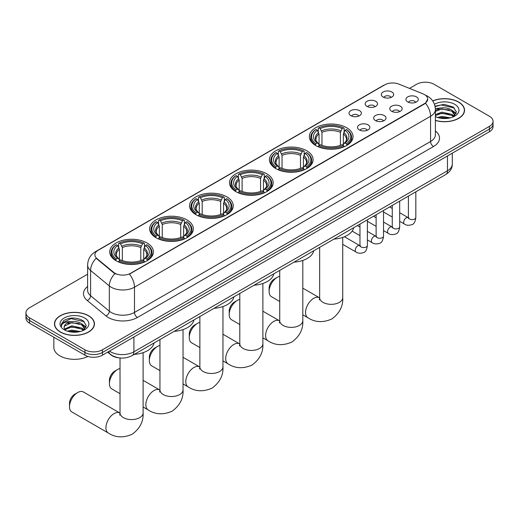 <?xml version="1.0" encoding="UTF-8"?>
<svg xmlns="http://www.w3.org/2000/svg" width="519" height="519" viewBox="0 0 519 519"><rect width="100%" height="100%" fill="white"/><g stroke="black" fill="none" stroke-linecap="round" stroke-linejoin="round"><path stroke-width="0.78" d="M186.937 219.9A21.843 12.612 0 0 0 163.135 217.169A21.843 12.612 0 0 0 149.647 228.821A21.843 12.612 0 0 0 156.044 237.734A21.843 12.612 0 0 0 179.853 240.472A21.843 12.612 0 0 0 193.334 228.821A21.843 12.612 0 0 0 186.937 219.9M306.71 150.75A21.843 12.612 0 0 0 282.907 148.019A21.843 12.612 0 0 0 269.419 159.67A21.843 12.612 0 0 0 275.823 168.584A21.843 12.612 0 0 0 299.625 171.322A21.843 12.612 0 0 0 313.106 159.67A21.843 12.612 0 0 0 306.71 150.75M266.785 173.8A21.843 12.612 0 0 0 242.983 171.069A21.843 12.612 0 0 0 229.495 182.72A21.843 12.612 0 0 0 235.892 191.634A21.843 12.612 0 0 0 259.701 194.372A21.843 12.612 0 0 0 273.182 182.72A21.843 12.612 0 0 0 266.785 173.8M226.861 196.85A21.843 12.612 0 0 0 203.059 194.119A21.843 12.612 0 0 0 189.571 205.771A21.843 12.612 0 0 0 195.968 214.684A21.843 12.612 0 0 0 219.777 217.422A21.843 12.612 0 0 0 233.258 205.771A21.843 12.612 0 0 0 226.861 196.85M147.013 242.95A21.843 12.612 0 0 0 123.211 240.219A21.843 12.612 0 0 0 109.723 251.871A21.843 12.612 0 0 0 116.12 260.785A21.843 12.612 0 0 0 139.929 263.522A21.843 12.612 0 0 0 153.41 251.871A21.843 12.612 0 0 0 147.013 242.95M346.634 127.7A21.843 12.612 0 0 0 322.831 124.969A21.843 12.612 0 0 0 309.343 136.62A21.843 12.612 0 0 0 315.747 145.534A21.843 12.612 0 0 0 339.549 148.272A21.843 12.612 0 0 0 353.03 136.62A21.843 12.612 0 0 0 346.634 127.7M366.972 106.369A6.183 3.568 180 0 1 365.746 105.357A6.183 3.568 180 0 1 367.796 100.926A6.183 3.568 180 0 1 375.717 101.322A6.183 3.568 180 0 1 376.943 105.357A6.183 3.568 180 0 1 366.972 106.369M374.965 106.739A3.711 2.141 0 0 0 373.972 105.694A3.711 2.141 0 0 0 370.313 105.156A3.711 2.141 0 0 0 367.731 106.739M350.831 115.692A6.183 3.568 180 0 1 349.605 114.68A6.183 3.568 180 0 1 351.648 110.242A6.183 3.568 180 0 1 359.57 110.644A6.183 3.568 180 0 1 360.802 114.68A6.183 3.568 180 0 1 350.831 115.692M358.817 116.061A3.711 2.141 0 0 0 357.825 115.017A3.711 2.141 0 0 0 354.172 114.472A3.711 2.141 0 0 0 351.584 116.061M383.119 97.047A6.183 3.568 180 0 1 381.893 96.041A6.183 3.568 180 0 1 383.943 91.603A6.183 3.568 180 0 1 391.864 91.999A6.183 3.568 180 0 1 393.091 96.041A6.183 3.568 180 0 1 383.119 97.047M391.112 97.416A3.711 2.141 0 0 0 390.113 96.372A3.711 2.141 0 0 0 386.46 95.833A3.711 2.141 0 0 0 383.872 97.416M391.598 111.267A6.183 3.568 180 0 1 390.372 110.255A6.183 3.568 180 0 1 392.422 105.818A6.183 3.568 180 0 1 400.344 106.22A6.183 3.568 180 0 1 401.57 110.255A6.183 3.568 180 0 1 391.598 111.267M399.591 111.637A3.711 2.141 0 0 0 398.592 110.592A3.711 2.141 0 0 0 394.94 110.047A3.711 2.141 0 0 0 392.351 111.637M375.458 120.583A6.183 3.568 180 0 1 374.231 119.578A6.183 3.568 180 0 1 376.275 115.14A6.183 3.568 180 0 1 384.196 115.536A6.183 3.568 180 0 1 385.422 119.578A6.183 3.568 180 0 1 375.458 120.583M383.444 120.953A3.711 2.141 0 0 0 382.451 119.915A3.711 2.141 0 0 0 378.792 119.37A3.711 2.141 0 0 0 376.21 120.953M359.31 129.906A6.183 3.568 180 0 1 358.084 128.9A6.183 3.568 180 0 1 360.134 124.463A6.183 3.568 180 0 1 368.055 124.858A6.183 3.568 180 0 1 369.281 128.9A6.183 3.568 180 0 1 359.31 129.906M367.303 130.275A3.711 2.141 0 0 0 366.304 129.231A3.711 2.141 0 0 0 362.651 128.693A3.711 2.141 0 0 0 360.063 130.275M407.746 101.945A6.183 3.568 180 0 1 406.52 100.933A6.183 3.568 180 0 1 408.563 96.495A6.183 3.568 180 0 1 416.485 96.897A6.183 3.568 180 0 1 417.711 100.933A6.183 3.568 180 0 1 407.746 101.945M415.732 102.314A3.711 2.141 0 0 0 414.739 101.27A3.711 2.141 0 0 0 411.087 100.725A3.711 2.141 0 0 0 408.498 102.314M422.959 93.835A11.126 6.423 180 0 1 424.445 94.555A11.126 6.423 180 0 1 427.701 99.103A11.126 6.423 180 0 1 424.445 103.644L130.691 273.241A11.126 6.423 180 0 1 113.713 272.378L96.91 258.527A11.126 6.423 180 0 1 94.893 254.842A11.126 6.423 180 0 1 98.156 250.301L384.709 84.857A11.126 6.423 180 0 1 398.962 84.136L422.959 93.835M118.773 357.812A12.365 7.136 180 0 1 110.956 354.892L107.641 352.161M435.389 120.46A19.988 11.541 0 0 0 464.537 110.203A19.988 11.541 0 0 0 458.686 102.042A19.988 11.541 0 0 0 432.703 100.913M88.58 315.721A19.988 11.541 0 0 0 66.802 313.217A19.988 11.541 0 0 0 54.463 323.882A19.988 11.541 0 0 0 60.314 332.043A19.988 11.541 0 0 0 82.099 334.541A19.988 11.541 0 0 0 94.439 323.882A19.988 11.541 0 0 0 88.58 315.721M427.701 99.103L425.522 103.19L424.445 103.975L129.439 274.129A14.422 8.33 60 0 1 134.479 287.202A16.485 9.517 180 0 1 111.17 287.202A16.485 9.517 180 0 1 109.321 285.93L90.598 270.496A16.485 9.517 180 0 1 87.62 265.034L87.62 290.27A16.485 9.517 0 0 0 90.598 295.733L109.321 311.166A16.485 9.517 0 0 0 111.17 312.438A16.485 9.517 0 0 0 134.479 312.438L430.562 141.499A16.485 9.517 0 0 0 435.389 134.771L435.389 109.528A16.485 9.517 180 0 1 430.562 116.262A14.422 8.33 -120 0 0 425.522 103.19M87.62 274.214L29.57 307.728A12.365 7.136 0 0 0 25.95 312.775L25.95 318.16A12.365 7.136 0 0 0 29.57 323.207L84.941 355.178L84.941 352.485A12.365 7.136 0 0 0 102.425 352.485L489.43 129.049A12.365 7.136 0 0 0 493.05 124.002A12.365 7.136 0 0 1 489.43 129.049L102.425 352.485A12.365 7.136 0 0 1 84.941 352.485L29.57 320.515L84.941 352.485L84.941 349.793A12.365 7.136 0 0 0 102.425 349.793L489.43 126.357A12.365 7.136 0 0 0 493.05 121.31A12.365 7.136 0 0 0 489.43 116.262L434.059 84.292A12.365 7.136 0 0 0 416.575 84.292L409.478 88.392M25.95 315.468A12.365 7.136 0 0 0 29.57 320.515A12.365 7.136 0 0 1 25.95 315.468M116.211 274.129L113.713 272.864L96.158 258.254A14.422 9.647 129.5 0 0 90.598 270.496L90.598 295.733A4.12 2.757 -50.5 0 1 87.224 300.462A20.604 11.898 180 0 1 87.62 286.501M25.95 312.775A12.365 7.136 0 0 0 29.57 317.823L84.941 349.793M84.941 355.178A12.365 7.136 0 0 0 102.425 355.178L489.43 131.742A12.365 7.136 0 0 0 493.05 126.694L493.05 121.31M435.389 120.33A19.78 11.418 0 0 0 464.33 110.203A19.78 11.418 0 0 0 458.536 102.126A19.78 11.418 0 0 0 432.781 101.023M437.517 117.476L441.883 116.405L450.356 117.832M439.223 117.943L441.883 117.476L448.578 118.202M435.389 114.582L441.883 112.136L451.835 114.388L453.956 116.405M435.389 115.653L441.883 113.2L451.835 115.452L453.405 116.781M435.363 108.575L441.312 107.926A10.302 5.949 0 0 0 435.389 110.845M441.312 107.926C445.263 107.511 448.773 108.237 451.835 110.112L454.852 114.861L454.78 115.646M435.389 111.377L441.883 108.932L451.835 111.183L454.819 115.393M435.389 116.334L435.979 116.905M435.389 116.639A14.422 8.33 0 0 0 454.748 116.094A14.422 8.33 0 0 0 454.748 104.319A14.422 8.33 0 0 0 434.442 104.261M453.574 116.704L456.35 111.825L453.184 107.031L444.167 104.358L435.013 106.168M435.11 106.629L441.15 104.948L454.456 108.043M437.965 109.807L441.15 109.217L449.305 109.911M453.729 111.825L456.019 113.739M437.965 114.083L441.15 113.492L449.305 114.18M453.729 116.1L454.067 116.314M439.502 118.008L448.422 118.228M452.51 110.605L456.149 113.363M452.51 114.874L454.404 116.022M60.464 331.959A19.78 11.418 0 0 0 82.021 334.431A19.78 11.418 0 0 0 94.231 323.882A19.78 11.418 0 0 0 88.438 315.805A19.78 11.418 0 0 0 66.88 313.327A19.78 11.418 0 0 0 54.67 323.882A19.78 11.418 0 0 0 60.464 331.959M53.846 337.22L53.846 347.438A20.604 11.898 0 0 0 59.88 355.846A20.604 11.898 0 0 0 87.912 356.443M67.418 331.148L71.784 330.084L80.25 331.505M69.124 331.622L71.784 331.154L78.473 331.875M64.635 329.059L71.784 325.809L81.736 328.06L83.857 330.084M64.992 329.643L71.784 326.879L81.736 329.13L83.3 330.454M83.475 330.376L86.251 325.497L83.085 320.703C76.306 317.2 69.838 317.161 63.688 320.586L61.313 324.933L61.54 326.334C61.67 323.194 64.894 321.618 71.207 321.598A10.302 5.949 0 0 0 64.148 327.249A10.302 5.949 0 0 0 64.648 329.078L65.874 330.577M71.207 321.598C75.164 321.183 78.667 321.916 81.736 323.791L84.753 328.533L84.681 329.318M64.148 327.366L64.499 326.101L71.784 322.604L81.736 324.855L84.72 329.065M84.649 317.991A14.422 8.33 0 0 0 64.252 317.991A14.422 8.33 0 0 0 64.252 329.773A14.422 8.33 0 0 0 84.649 329.773A14.422 8.33 0 0 0 84.649 317.991M61.313 325.03L61.761 323.272L71.051 318.621L84.357 321.722M67.866 323.486L71.051 322.896L79.206 323.584M83.63 325.497L85.92 327.418M67.866 327.761L71.051 327.171L79.206 327.859M83.63 329.773L83.968 329.993M69.397 331.68L78.324 331.901M82.411 324.278L86.05 327.035M82.411 328.553L84.305 329.695M269.114 291.444L269.114 288.077A7.415 4.282 -60 0 1 274.363 278.995L277.276 277.315A11.541 6.663 120 0 0 269.114 291.444A11.541 6.663 120 0 0 271.508 296.725L279.728 301.474M315.351 145.307L315.935 143.744A19.618 11.327 0 0 1 315.935 129.497L317.284 130.275A17.724 10.231 0 0 0 317.284 142.965L318.621 143.724L319.049 145.314M319.049 144.665L319.049 134.006L317.284 130.275M318.264 131.962L318.264 128.148L318.854 127.817A19.618 11.327 0 0 1 343.526 127.817L342.177 128.595A17.724 10.231 0 0 0 320.197 128.595L321.962 132.326L321.962 145.352M340.412 145.352L340.412 132.326L342.177 128.595M333.912 239.123A22.667 13.085 0 0 0 353.692 227.705M318.264 146.436A20.442 11.801 0 0 0 344.11 146.436L343.526 145.424A19.618 11.327 0 0 1 318.854 145.424L318.264 146.786M344.11 146.786L344.11 146.436M315.935 129.497L315.351 129.834A20.442 11.801 0 0 0 310.745 137.295A20.442 11.801 0 0 0 315.351 144.756M343.526 127.817L344.11 128.148L344.11 131.962M318.854 145.424L320.197 144.645A17.724 10.231 0 0 0 342.177 144.645L343.526 145.424M317.284 142.965L315.935 143.744M320.197 128.595L318.854 127.817M318.621 132.572A15.855 9.154 0 0 0 318.621 143.724L318.692 143.769C316.441 141.59 315.526 140.117 315.941 139.339A15.246 8.804 0 0 1 319.049 134.006M347.029 144.756A20.442 11.801 0 0 0 351.629 137.295A20.442 11.801 0 0 0 347.029 129.834L346.439 129.497A19.618 11.327 0 0 1 346.439 143.744L347.029 145.307M346.439 143.744L345.09 142.965A17.724 10.231 0 0 0 345.09 130.275L346.439 129.497M345.09 130.275L343.331 134.006L343.331 144.665L343.76 143.724L345.09 142.965M343.331 134.006A15.246 8.804 0 0 1 346.439 139.339C346.854 140.117 345.933 141.596 343.688 143.769L343.76 143.724A15.855 9.154 0 0 0 343.76 132.572M343.331 145.314L343.331 144.665M279.728 276.335A11.541 6.663 120 0 0 277.276 277.315L274.363 278.995M229.19 314.495L229.19 311.128A7.415 4.282 -60 0 1 234.439 302.045L237.352 300.365A11.541 6.663 120 0 0 229.19 314.495A11.541 6.663 120 0 0 231.584 319.775L239.804 324.524M275.427 168.357L276.011 166.794A19.618 11.327 0 0 1 276.011 152.547L277.36 153.326A17.724 10.231 0 0 0 277.36 166.015L278.697 166.774L279.125 168.364M279.125 167.715L279.125 157.056L277.36 153.326M278.34 155.012L278.34 151.198L278.93 150.867A19.618 11.327 0 0 1 303.602 150.867L302.253 151.645A17.724 10.231 0 0 0 280.273 151.645L282.038 155.376L282.038 168.403M300.488 168.403L300.488 155.376L302.253 151.645M293.988 262.173A22.667 13.085 0 0 0 313.768 250.755M278.34 169.486A20.442 11.801 0 0 0 304.186 169.486L303.602 168.474A19.618 11.327 0 0 1 278.93 168.474L278.34 169.836M304.186 169.836L304.186 169.486M276.011 152.547L275.427 152.884A20.442 11.801 0 0 0 270.821 160.345A20.442 11.801 0 0 0 275.427 167.806M303.602 150.867L304.186 151.198L304.186 155.012M278.93 168.474L280.273 167.695A17.724 10.231 0 0 0 302.253 167.695L303.602 168.474M277.36 166.015L276.011 166.794M280.273 151.645L278.93 150.867M278.697 155.622A15.855 9.154 0 0 0 278.697 166.774L278.768 166.82C276.517 164.64 275.595 163.167 276.017 162.389A15.246 8.804 0 0 1 279.125 157.056M307.105 167.806A20.442 11.801 0 0 0 311.705 160.345A20.442 11.801 0 0 0 307.105 152.884L306.515 152.547A19.618 11.327 0 0 1 306.515 166.794L307.105 168.357M306.515 166.794L305.166 166.015A17.724 10.231 0 0 0 305.166 153.326L306.515 152.547M305.166 153.326L303.407 157.056L303.407 167.715L303.836 166.774L305.166 166.015M303.407 157.056A15.246 8.804 0 0 1 306.515 162.389C306.93 163.167 306.009 164.646 303.764 166.82L303.836 166.774A15.855 9.154 0 0 0 303.836 155.622M303.407 168.364L303.407 167.715M239.804 299.385A11.541 6.663 120 0 0 237.352 300.365L234.439 302.045M189.266 337.545L189.266 334.178A7.415 4.282 -60 0 1 194.515 325.095L197.428 323.408A11.541 6.663 120 0 0 197.428 323.415A11.541 6.663 120 0 0 189.266 337.545A11.541 6.663 120 0 0 191.66 342.825L199.873 347.574M235.503 191.407L236.087 189.844A19.618 11.327 0 0 1 236.087 175.597L237.436 176.376A17.724 10.231 0 0 0 237.436 189.065L238.766 189.824L239.201 191.414M239.201 190.765L239.201 180.106L237.436 176.376M238.416 178.062L238.416 174.248L239 173.917A19.618 11.327 0 0 1 263.678 173.917L262.329 174.695A17.724 10.231 0 0 0 240.349 174.695L242.114 178.426L242.114 191.453M260.564 191.453L260.564 178.426L262.329 174.695M254.063 285.223A22.667 13.085 0 0 0 273.844 273.805M238.416 192.536A20.442 11.801 0 0 0 264.262 192.536L263.678 191.524A19.618 11.327 0 0 1 239 191.524L238.416 192.886M264.262 192.886L264.262 192.536M236.087 175.597L235.503 175.935A20.442 11.801 0 0 0 230.897 183.395A20.442 11.801 0 0 0 235.503 190.856M263.678 173.917L264.262 174.248L264.262 178.062M239 191.524L240.349 190.745A17.724 10.231 0 0 0 262.329 190.745L263.678 191.524M237.436 189.065L236.087 189.844M240.349 174.695L239 173.917M238.766 178.672A15.855 9.154 0 0 0 238.766 189.824L238.844 189.87C236.593 187.69 235.671 186.217 236.093 185.439A15.246 8.804 0 0 1 239.201 180.106M267.181 190.856A20.442 11.801 0 0 0 271.781 183.395A20.442 11.801 0 0 0 267.181 175.935L266.591 175.597A19.618 11.327 0 0 1 266.591 189.844L267.181 191.407M266.591 189.844L265.241 189.065A17.724 10.231 0 0 0 265.241 176.376L266.591 175.597M265.241 176.376L263.483 180.106L263.483 190.765L263.912 189.824L265.241 189.065M263.483 180.106A15.246 8.804 0 0 1 266.591 185.439C267.006 186.217 266.085 187.696 263.834 189.87L263.912 189.824A15.855 9.154 0 0 0 263.912 178.672M263.483 191.414L263.483 190.765M199.873 322.435A11.541 6.663 120 0 0 197.428 323.408L194.515 325.095M149.342 360.595L149.342 357.228A7.415 4.282 -60 0 1 154.591 348.145L157.504 346.458A11.541 6.663 120 0 0 157.504 346.465A11.541 6.663 120 0 0 149.342 360.595A11.541 6.663 120 0 0 151.736 365.876L159.949 370.624M195.579 214.457L196.163 212.894A19.618 11.327 0 0 1 196.163 198.647L197.512 199.426A17.724 10.231 0 0 0 197.512 212.115L198.842 212.874L199.277 214.464M199.277 213.815L199.277 203.156L197.512 199.426M198.492 201.113L198.492 197.298L199.075 196.967A19.618 11.327 0 0 1 223.754 196.967L222.404 197.745A17.724 10.231 0 0 0 200.425 197.745L202.189 201.476L202.189 214.503M220.64 214.503L220.64 201.476L222.404 197.745M214.139 308.273A22.667 13.085 0 0 0 233.92 296.855M198.492 215.586A20.442 11.801 0 0 0 224.338 215.586L223.754 214.574A19.618 11.327 0 0 1 199.075 214.574L198.492 215.936M224.338 215.936L224.338 215.586M196.163 198.647L195.579 198.978A20.442 11.801 0 0 0 190.973 206.445A20.442 11.801 0 0 0 195.579 213.906M223.754 196.967L224.338 197.298L224.338 201.113M199.075 214.574L200.425 213.796A17.724 10.231 0 0 0 222.404 213.796L223.754 214.574M197.512 212.115L196.163 212.894M200.425 197.745L199.075 196.967M198.842 201.722A15.855 9.154 0 0 0 198.842 212.874L198.92 212.92C196.669 210.74 195.747 209.267 196.169 208.489A15.246 8.804 0 0 1 199.277 203.156M227.251 213.906A20.442 11.801 0 0 0 231.857 206.445A20.442 11.801 0 0 0 227.251 198.978L226.667 198.647A19.618 11.327 0 0 1 226.667 212.894L227.251 214.457M226.667 212.894L225.317 212.115A17.724 10.231 0 0 0 225.317 199.426L226.667 198.647M225.317 199.426L223.559 203.156L223.559 213.815L223.987 212.874L225.317 212.115M223.559 203.156A15.246 8.804 0 0 1 226.667 208.489C227.082 209.267 226.161 210.746 223.91 212.92L223.987 212.874A15.855 9.154 0 0 0 223.987 201.722M223.559 214.464L223.559 213.815M159.949 345.485A11.541 6.663 120 0 0 157.504 346.458L154.591 348.145M109.418 383.645L109.418 380.278A7.415 4.282 -60 0 1 114.667 371.195L117.579 369.509A11.541 6.663 120 0 0 109.418 383.645A11.541 6.663 120 0 0 111.812 388.926L120.025 393.674M155.655 237.507L156.238 235.944A19.618 11.327 0 0 1 156.238 221.697L157.588 222.476A17.724 10.231 0 0 0 157.588 235.165L158.918 235.924L159.352 237.514M159.352 236.865L159.352 226.206L157.588 222.476M158.567 224.163L158.567 220.348L159.151 220.017A19.618 11.327 0 0 1 183.83 220.017L182.48 220.796A17.724 10.231 0 0 0 160.501 220.796L162.265 224.526L162.265 237.553M180.716 237.553L180.716 224.526L182.48 220.796M174.215 331.323A22.667 13.085 0 0 0 193.996 319.905M158.567 238.636A20.442 11.801 0 0 0 184.414 238.636L183.83 237.624A19.618 11.327 0 0 1 159.151 237.624L158.567 238.987M184.414 238.987L184.414 238.636M156.238 221.697L155.655 222.028A20.442 11.801 0 0 0 151.048 229.495A20.442 11.801 0 0 0 155.655 236.956M183.83 220.017L184.414 220.348L184.414 224.163M159.151 237.624L160.501 236.846A17.724 10.231 0 0 0 182.48 236.846L183.83 237.624M157.588 235.165L156.238 235.944M160.501 220.796L159.151 220.017M158.918 224.772A15.855 9.154 0 0 0 158.918 235.924L158.996 235.97C156.744 233.79 155.823 232.317 156.245 231.539A15.246 8.804 0 0 1 159.352 226.206M187.327 236.956A20.442 11.801 0 0 0 191.933 229.495A20.442 11.801 0 0 0 187.327 222.028L186.743 221.697A19.618 11.327 0 0 1 186.743 235.944L187.327 237.507M186.743 235.944L185.393 235.165A17.724 10.231 0 0 0 185.393 222.476L186.743 221.697M185.393 222.476L183.635 226.206L183.635 236.865L184.063 235.924L185.393 235.165M183.635 226.206A15.246 8.804 0 0 1 186.743 231.539C187.158 232.317 186.237 233.797 183.986 235.97L184.063 235.924A15.855 9.154 0 0 0 184.063 224.772M183.635 237.514L183.635 236.865M120.025 368.535A11.541 6.663 120 0 0 117.579 369.509L114.667 371.195M69.494 406.695L69.494 403.328A7.415 4.282 -60 0 1 74.742 394.245L77.655 392.559A11.541 6.663 120 0 0 69.494 406.695A11.541 6.663 120 0 0 71.888 411.976L108.315 433.008A11.541 6.663 -60 0 1 106.544 423.764A11.541 6.663 -60 0 1 114.083 413.591A11.541 6.663 -60 0 1 119.85 413.02L120.025 413.118M115.731 260.557L116.314 258.994A19.618 11.327 0 0 1 116.314 244.747L117.664 245.526A17.724 10.231 0 0 0 117.664 258.215L118.994 258.975L119.428 260.564M119.428 259.915L119.428 249.256L117.664 245.526M118.643 247.213L118.643 243.398L119.227 243.067A19.618 11.327 0 0 1 143.906 243.067L142.556 243.846A17.724 10.231 0 0 0 120.577 243.846L122.341 247.576L122.341 260.603M140.792 260.603L140.792 247.576L142.556 243.846M134.291 354.373A22.667 13.085 0 0 0 154.072 342.955M118.643 261.686A20.442 11.801 0 0 0 144.49 261.686L143.906 260.674A19.618 11.327 0 0 1 119.227 260.674L118.643 262.037M144.49 262.037L144.49 261.686M116.314 244.747L115.731 245.078A20.442 11.801 0 0 0 111.124 252.545A20.442 11.801 0 0 0 115.731 260.006M143.906 243.067L144.49 243.398L144.49 247.213M119.227 260.674L120.577 259.896A17.724 10.231 0 0 0 142.556 259.896L143.906 260.674M117.664 258.215L116.314 258.994M120.577 243.846L119.227 243.067M118.994 247.823A15.855 9.154 0 0 0 118.994 258.975L119.072 259.02C116.82 256.84 115.899 255.367 116.321 254.589A15.246 8.804 0 0 1 119.428 249.256M147.402 260.006A20.442 11.801 0 0 0 152.009 252.545A20.442 11.801 0 0 0 147.402 245.078L146.819 244.747A19.618 11.327 0 0 1 146.819 258.994L147.402 260.557M146.819 258.994L145.469 258.215A17.724 10.231 0 0 0 145.469 245.526L146.819 244.747M145.469 245.526L143.711 249.256L143.711 259.915L144.139 258.975L145.469 258.215M143.711 249.256A15.246 8.804 0 0 1 146.819 254.589C147.234 255.367 146.313 256.847 144.061 259.02L144.139 258.975A15.855 9.154 0 0 0 144.139 247.823M143.711 260.564L143.711 259.915M119.85 413.02L83.423 391.988A11.541 6.663 120 0 0 77.655 392.559L74.742 394.245M96.91 258.527L96.91 259.013M113.713 272.378L113.713 272.864M130.691 273.241L130.691 273.571M424.445 103.644L424.445 103.975M137.399 317.485A4.12 2.381 60 0 1 134.479 312.438L134.479 287.202L430.562 116.262L430.562 141.499A4.12 2.381 60 0 0 433.475 146.546L137.399 317.485A20.604 11.898 180 0 1 108.257 317.485A20.604 11.898 180 0 1 105.947 315.896L87.224 300.462M425.496 95.185A14.422 6.753 112 0 0 425.301 95.113L427.572 96.197C432.509 99.161 435.11 103.605 435.389 109.528M96.93 251.138A14.422 8.33 -120 0 0 95.431 251.702C90.501 254.66 87.899 259.104 87.62 265.034M95.431 251.702L383.496 85.388A14.422 8.33 60 0 1 384.592 84.928M114.939 273.63A14.422 9.647 129.5 0 0 109.321 285.93L109.321 311.166A4.12 2.757 -50.5 0 1 105.947 315.896M435.389 130.996A20.604 11.898 180 0 1 433.475 146.546M102.425 349.793L102.425 355.178M489.43 126.357L489.43 131.742M29.57 317.823L29.57 323.207M109.477 351.104A16.485 9.517 0 0 0 110.586 351.811A16.485 9.517 0 0 0 133.902 351.811L447.462 170.777A16.485 9.517 0 0 0 452.296 164.043C452.412 168.137 450.233 171.64 445.756 174.546L132.189 355.586A8.246 4.762 60 0 0 133.902 351.811L133.902 337.006M447.462 155.966L447.462 170.777A8.246 4.762 60 0 1 445.756 174.546M108.808 351.486A8.246 5.514 129.5 0 0 110.249 354.172L107.744 352.103M342.728 237.391L342.728 297.672A11.541 6.663 180 0 1 339.348 302.382A11.541 6.663 180 0 1 323.032 302.382A11.541 6.663 180 0 1 319.652 297.672L319.341 299.878M342.728 297.672C343.228 306.145 339.595 313.249 331.836 318.984C322.993 322.837 315.027 322.429 307.936 317.758A11.541 6.663 -60 0 1 306.165 308.513A11.541 6.663 -60 0 1 313.703 298.341A11.541 6.663 -60 0 1 319.47 297.77L319.646 297.867M340.412 132.326A15.246 8.804 0 0 0 321.962 132.326M340.847 130.885A15.855 9.154 0 0 0 321.533 130.885M302.804 260.441L302.804 320.723A11.541 6.663 180 0 1 299.424 325.432A11.541 6.663 180 0 1 283.108 325.432A11.541 6.663 180 0 1 279.728 320.723L279.417 322.928M302.804 320.723C303.304 329.195 299.671 336.299 291.912 342.034C283.069 345.888 275.102 345.479 268.012 340.808A11.541 6.663 -60 0 1 266.241 331.563A11.541 6.663 -60 0 1 273.779 321.391A11.541 6.663 -60 0 1 279.546 320.82L279.722 320.917M300.488 155.376A15.246 8.804 0 0 0 282.038 155.376M300.923 153.935A15.855 9.154 0 0 0 281.609 153.935M262.88 283.491L262.88 343.773A11.541 6.663 180 0 1 259.5 348.483A11.541 6.663 180 0 1 243.177 348.483A11.541 6.663 180 0 1 239.804 343.773L239.493 345.978M262.88 343.773C263.38 352.245 259.747 359.349 251.987 365.084C243.145 368.938 235.178 368.529 228.088 363.858A11.541 6.663 -60 0 1 226.316 354.613A11.541 6.663 -60 0 1 233.855 344.441A11.541 6.663 -60 0 1 239.622 343.87L239.797 343.967M260.564 178.426A15.246 8.804 0 0 0 242.114 178.426M260.999 176.985A15.855 9.154 0 0 0 241.685 176.985M222.956 306.541L222.956 366.823A11.541 6.663 180 0 1 219.576 371.533A11.541 6.663 180 0 1 203.253 371.533A11.541 6.663 180 0 1 199.873 366.823L199.568 369.028M222.956 366.823C223.455 375.295 219.822 382.399 212.063 388.134C203.221 391.988 195.254 391.579 188.163 386.908A11.541 6.663 -60 0 1 186.392 377.663A11.541 6.663 -60 0 1 193.931 367.491A11.541 6.663 -60 0 1 199.698 366.92L199.873 367.017M220.64 201.476A15.246 8.804 0 0 0 202.189 201.476M221.075 200.036A15.855 9.154 0 0 0 201.761 200.036M183.032 329.591L183.032 389.873A11.541 6.663 180 0 1 179.652 394.583A11.541 6.663 180 0 1 163.329 394.583A11.541 6.663 180 0 1 159.949 389.873L159.644 392.079M183.032 389.873C183.531 398.345 179.898 405.449 172.139 411.184C163.297 415.031 155.33 414.629 148.239 409.958A11.541 6.663 -60 0 1 146.468 400.713A11.541 6.663 -60 0 1 154.007 390.541A11.541 6.663 -60 0 1 159.774 389.97L159.949 390.067M180.716 224.526A15.246 8.804 0 0 0 162.265 224.526M181.15 223.086A15.855 9.154 0 0 0 161.837 223.086M143.108 352.641L143.108 412.923A11.541 6.663 180 0 1 139.728 417.633A11.541 6.663 180 0 1 123.405 417.633A11.541 6.663 180 0 1 120.025 412.923L119.72 415.129M140.792 247.576A15.246 8.804 0 0 0 122.341 247.576M141.226 246.136A15.855 9.154 0 0 0 121.913 246.136M415.823 191.829L415.823 217.467A3.711 2.141 180 0 1 414.571 219.07A3.711 2.141 180 0 1 409.491 218.979A3.711 2.141 180 0 1 408.408 217.467L408.284 218.265L408.622 217.993M415.823 217.467C415.317 221.769 413.98 224.176 411.82 224.682C408.758 225.629 406.299 225.415 404.431 224.039A3.711 2.141 -60 0 1 403.866 221.068A3.711 2.141 -60 0 1 406.286 217.798A3.711 2.141 -60 0 1 406.455 217.714A3.711 2.141 -60 0 1 408.142 217.617L408.894 217.915M399.682 201.151L399.682 226.784A3.711 2.141 180 0 1 398.423 228.392A3.711 2.141 180 0 1 393.35 228.302A3.711 2.141 180 0 1 392.26 226.784L392.143 227.588L392.474 227.316M399.682 226.784C399.169 231.091 397.839 233.498 395.679 234.004C392.617 234.951 390.152 234.737 388.29 233.362A3.711 2.141 -60 0 1 387.719 230.391A3.711 2.141 -60 0 1 390.145 227.121A3.711 2.141 -60 0 1 390.307 227.03A3.711 2.141 -60 0 1 391.994 226.939L392.753 227.238M383.535 210.474L383.535 236.106A3.711 2.141 180 0 1 382.282 237.715A3.711 2.141 180 0 1 377.203 237.618A3.711 2.141 180 0 1 376.119 236.106L375.996 236.911L376.327 236.632M383.535 236.106C383.028 240.414 381.692 242.821 379.532 243.327C376.47 244.274 374.004 244.06 372.142 242.684A3.711 2.141 -60 0 1 371.578 239.713A3.711 2.141 -60 0 1 373.998 236.443A3.711 2.141 -60 0 1 374.16 236.353A3.711 2.141 -60 0 1 375.853 236.262L376.606 236.554M367.394 219.79L367.394 245.429A3.711 2.141 180 0 1 366.135 247.031A3.711 2.141 180 0 1 361.062 246.94A3.711 2.141 180 0 1 359.972 245.429L359.855 246.227L360.186 245.954M367.394 245.429C366.881 249.736 365.551 252.143 363.391 252.643C360.329 253.59 357.863 253.382 356.002 252.007A3.711 2.141 -60 0 1 355.431 249.036A3.711 2.141 -60 0 1 357.851 245.766A3.711 2.141 -60 0 1 358.019 245.675A3.711 2.141 -60 0 1 359.706 245.578L360.458 245.876M383.496 85.388L386.142 84.156M132.189 355.586C125.559 358.914 118.929 358.914 112.292 355.586L110.249 354.172M452.296 164.043L452.296 153.183M464.33 111.857L464.33 110.203M454.852 115.568L454.852 114.861M94.231 325.536L94.231 323.882M84.753 329.241L84.753 328.533M54.67 325.536L54.67 323.882M307.936 317.758L302.804 314.799M310.745 141.064L310.745 137.295M351.629 141.064L351.629 137.295M319.47 297.77L302.804 288.149M319.652 247.355L319.652 297.672M268.012 340.808L262.88 337.85M270.821 164.114L270.821 160.345M311.705 164.114L311.705 160.345M279.546 320.82L262.88 311.199M279.728 270.405L279.728 320.723M228.088 363.858L222.956 360.9M230.897 187.164L230.897 183.395M271.781 187.164L271.781 183.395M239.622 343.87L222.956 334.249M239.804 293.456L239.804 343.773M188.163 386.908L183.032 383.95M190.973 210.214L190.973 206.445M231.857 210.214L231.857 206.445M199.698 366.92L183.032 357.299M199.873 316.506L199.873 366.823M148.239 409.958L143.108 407M151.048 233.265L151.048 229.495M191.933 233.265L191.933 229.495M159.774 389.97L143.108 380.349M159.949 339.556L159.949 389.873M143.108 412.923C143.607 421.396 139.974 428.499 132.215 434.234C123.373 438.081 115.406 437.679 108.315 433.008M111.124 256.315L111.124 252.545M152.009 256.315L152.009 252.545M120.025 357.974L120.025 412.923M404.431 224.039L399.682 221.295M392.26 217.013L383.535 211.979M408.408 196.111L408.408 217.467M408.142 217.617L399.682 212.732M392.26 208.45L389.652 206.938M388.29 233.362L383.535 230.618M376.119 226.336L367.394 221.295M392.26 205.433L392.26 226.784M391.994 226.939L383.535 222.054M376.119 217.772L373.505 216.261M372.142 242.684L367.394 239.94M359.972 235.658L352.135 231.13M376.119 214.756L376.119 236.106M375.853 236.262L367.394 231.377M359.972 227.088L357.364 225.583M356.002 252.007L342.728 244.345M359.972 224.078L359.972 245.429M359.706 245.578L344.421 236.755"/></g></svg>

